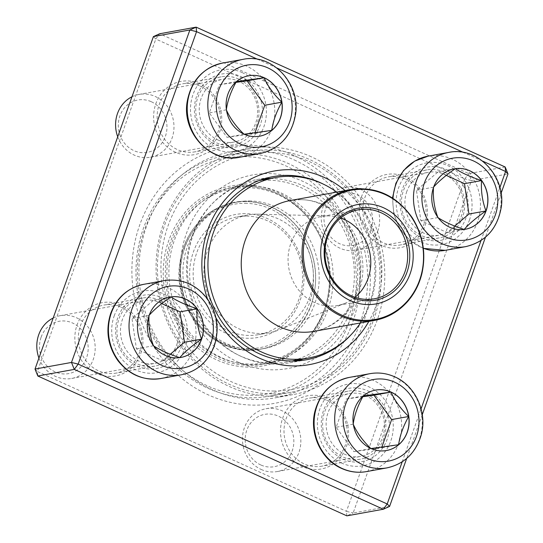<?xml version="1.0" encoding="UTF-8"?>
<svg xmlns="http://www.w3.org/2000/svg" width="543" height="543" viewBox="0 0 543 543"><rect width="100%" height="100%" fill="white"/><g stroke="black" fill="none" stroke-linecap="round" stroke-linejoin="round"><path stroke-width="0.41" stroke-dasharray="2.71 2.04" d="M389.596 506.409L353.126 513.02L471.514 180.554L507.983 173.943M501.067 193.369L485.456 237.216M422.278 414.628L406.666 458.475M505.18 166.993L468.711 173.604L159.69 33.761L155.8 39.035L464.828 178.885L346.441 511.35L37.413 371.5L155.8 39.035L153.404 36.591M345.124 190.593A98.392 89.744 -100.3 0 1 368.833 321.422M215.924 317.791A98.392 89.744 -100.3 0 1 207.467 298.942M402.207 461.815L421.083 408.804M480.996 240.556L499.872 187.545M482.632 161.108L463.437 152.42M276.978 68.045L257.776 59.357M240.63 76.42A37.229 33.958 -100.3 0 1 249.902 140.223A37.229 33.958 -100.3 0 1 194.801 115.286A37.229 33.958 -100.3 0 1 240.63 76.42M446.292 169.484A37.229 33.958 -100.3 0 1 455.557 233.293A37.229 33.958 -100.3 0 1 400.462 208.356A37.229 33.958 -100.3 0 1 446.292 169.484M367.502 390.75A37.229 33.958 -100.3 0 1 376.774 454.552A37.229 33.958 -100.3 0 1 321.673 429.615A37.229 33.958 -100.3 0 1 367.502 390.75M161.841 297.679A37.229 33.958 -100.3 0 1 171.113 361.482A37.229 33.958 -100.3 0 1 116.012 336.545A37.229 33.958 -100.3 0 1 161.841 297.679M293.777 155.407A130.3 118.849 79.7 0 0 133.374 291.448A130.3 118.849 79.7 0 0 326.214 378.722A130.3 118.849 79.7 0 0 293.777 155.407M199.872 83.805A37.229 33.958 79.7 0 0 154.042 122.67A37.229 33.958 79.7 0 0 209.143 147.608A37.229 33.958 79.7 0 0 199.872 83.805M405.533 176.875A37.229 33.958 79.7 0 0 359.704 215.741A37.229 33.958 79.7 0 0 414.798 240.678A37.229 33.958 79.7 0 0 405.533 176.875M326.743 398.134A37.229 33.958 79.7 0 0 280.914 437.006A37.229 33.958 79.7 0 0 336.015 461.937A37.229 33.958 79.7 0 0 326.743 398.134M121.082 305.064A37.229 33.958 79.7 0 0 75.253 343.936A37.229 33.958 79.7 0 0 130.354 368.867A37.229 33.958 79.7 0 0 121.082 305.064M238.689 79.054A34.569 31.535 79.7 0 0 221.205 76.821A34.569 31.535 79.7 0 0 196.342 116.46A34.569 31.535 79.7 0 0 233.538 144.852A34.569 31.535 79.7 0 0 258.889 114.865A34.569 31.535 79.7 0 0 238.689 79.054M200.075 86.052A34.569 31.535 -100.3 0 1 220.275 121.863A34.569 31.535 -100.3 0 1 194.923 151.85A34.569 31.535 -100.3 0 1 157.735 123.458A34.569 31.535 -100.3 0 1 182.591 83.819A34.569 31.535 -100.3 0 1 200.075 86.052M159.9 300.32A34.569 31.535 79.7 0 0 142.415 298.08A34.569 31.535 79.7 0 0 117.559 337.719A34.569 31.535 79.7 0 0 154.748 366.111A34.569 31.535 79.7 0 0 180.1 336.124A34.569 31.535 79.7 0 0 159.9 300.32M121.286 307.318A34.569 31.535 -100.3 0 1 141.492 343.122A34.569 31.535 -100.3 0 1 116.134 373.109A34.569 31.535 -100.3 0 1 78.945 344.717A34.569 31.535 -100.3 0 1 103.808 305.078A34.569 31.535 -100.3 0 1 121.286 307.318M365.561 393.383A34.569 31.535 79.7 0 0 348.077 391.15A34.569 31.535 79.7 0 0 323.214 430.789A34.569 31.535 79.7 0 0 360.409 459.181A34.569 31.535 79.7 0 0 385.761 429.194A34.569 31.535 79.7 0 0 365.561 393.383M326.947 400.381A34.569 31.535 -100.3 0 1 347.147 436.192A34.569 31.535 -100.3 0 1 321.795 466.179A34.569 31.535 -100.3 0 1 284.607 437.787A34.569 31.535 -100.3 0 1 309.462 398.148A34.569 31.535 -100.3 0 1 326.947 400.381M444.344 172.124A34.569 31.535 79.7 0 0 426.866 169.891A34.569 31.535 79.7 0 0 402.003 209.53A34.569 31.535 79.7 0 0 439.192 237.922A34.569 31.535 79.7 0 0 464.55 207.935A34.569 31.535 79.7 0 0 444.344 172.124M405.736 179.122A34.569 31.535 -100.3 0 1 425.936 214.933A34.569 31.535 -100.3 0 1 400.585 244.92A34.569 31.535 -100.3 0 1 363.389 216.528A34.569 31.535 -100.3 0 1 388.252 176.889A34.569 31.535 -100.3 0 1 405.736 179.122M294.177 159.907A124.978 113.996 -100.3 0 1 367.217 289.378A124.978 113.996 -100.3 0 1 275.552 397.781A124.978 113.996 -100.3 0 1 141.099 295.134A124.978 113.996 -100.3 0 1 230.979 151.83A124.978 113.996 -100.3 0 1 294.177 159.907M311.343 156.798A124.978 113.996 79.7 0 0 248.137 148.714A124.978 113.996 79.7 0 0 158.257 292.025A124.978 113.996 79.7 0 0 292.718 394.673A124.978 113.996 79.7 0 0 384.383 286.263A124.978 113.996 79.7 0 0 311.343 156.798M238.221 362.147A98.392 89.744 79.7 0 0 359.344 259.418A98.392 89.744 79.7 0 0 213.725 193.518A98.392 89.744 79.7 0 0 238.221 362.147M350.635 335.194A93.07 84.891 79.7 0 0 323.248 184.084M297.666 360.844A93.07 84.891 -100.3 0 1 289.168 362.887A93.07 84.891 -100.3 0 1 242.103 356.866A93.07 84.891 -100.3 0 1 187.715 260.457A93.07 84.891 -100.3 0 1 255.977 179.726A93.07 84.891 -100.3 0 1 264.645 178.654M270.278 178.484A93.07 84.891 -100.3 0 1 303.042 185.747A93.07 84.891 -100.3 0 1 357.735 274.324A93.07 84.891 -100.3 0 1 303.001 359.025M35.017 369.057L37.413 371.5L37.82 376.007M346.841 515.85L346.441 511.35L353.126 513.02L346.841 515.85M464.828 178.885L468.711 173.604L471.514 180.554L464.828 178.885M217.994 139.979A31.908 29.105 79.7 0 0 234.135 142.042A31.908 29.105 79.7 0 0 257.083 105.451A31.908 29.105 79.7 0 0 222.752 79.244A31.908 29.105 79.7 0 0 199.349 106.923A31.908 29.105 79.7 0 0 217.994 139.979M117.722 136.802A31.908 29.105 79.7 0 0 134.338 155.142A31.908 29.105 79.7 0 0 150.472 157.205A31.908 29.105 79.7 0 0 173.875 129.526A31.908 29.105 79.7 0 0 155.23 96.471A31.908 29.105 79.7 0 0 139.089 94.407A31.908 29.105 79.7 0 0 131.976 96.769M151.341 101.745A26.593 24.252 -100.3 0 1 157.959 147.323A26.593 24.252 -100.3 0 1 118.605 129.512A26.593 24.252 -100.3 0 1 151.341 101.745M244.146 134.209L244.024 134.223A30.707 28.005 79.7 0 0 259.554 136.212A30.707 28.005 79.7 0 0 259.608 136.198M226.492 110.188L226.329 109.829A30.707 28.005 79.7 0 0 244.024 134.223L243.895 134.094M236.307 81.735L236.381 81.599A30.707 28.005 79.7 0 0 226.329 109.829L226.383 109.442M248.653 75.776A30.707 28.005 79.7 0 0 248.599 75.782A30.707 28.005 79.7 0 0 236.381 81.599L236.483 81.586M235.94 82.393L219.324 84.688L209.279 112.917L226.974 137.311L254.721 133.483L254.972 132.784M271.771 130.395L254.721 133.483M236.381 81.599L219.324 84.688M226.329 109.829L209.279 112.917M244.024 134.223L226.974 137.311M176.923 344.242A31.908 29.105 79.7 0 0 171.982 312.184A31.908 29.105 79.7 0 0 143.963 300.503A31.908 29.105 79.7 0 0 121.014 337.094A31.908 29.105 79.7 0 0 155.346 363.301A31.908 29.105 79.7 0 0 176.923 344.242M38.933 358.061A31.908 29.105 79.7 0 0 71.683 378.464A31.908 29.105 79.7 0 0 93.26 359.405A31.908 29.105 79.7 0 0 88.319 327.348A31.908 29.105 79.7 0 0 60.3 315.666A31.908 29.105 79.7 0 0 53.187 318.028M41.125 337.169A26.593 24.252 -100.3 0 1 82.746 331.427A26.593 24.252 -100.3 0 1 67.671 373.767A26.593 24.252 -100.3 0 1 41.125 337.169M153.696 345.911L153.465 345.762A30.707 28.005 79.7 0 0 179.706 357.64A30.707 28.005 79.7 0 0 180.765 357.47A30.707 28.005 79.7 0 0 180.819 357.457M149.033 315.721L149.053 315.381A30.707 28.005 79.7 0 0 153.465 345.762L153.343 345.423M169.871 297.035A30.707 28.005 79.7 0 0 169.816 297.041A30.707 28.005 79.7 0 0 149.053 315.381L149.223 315.198M161.8 303.578L153.825 299.967L131.997 318.476L136.415 348.857L162.649 360.728L170.285 354.253M170.875 296.872L153.825 299.967M149.053 315.381L131.997 318.476M153.465 345.762L136.415 348.857M179.706 357.64L162.649 360.728M365.758 395.637A31.908 29.105 79.7 0 0 349.624 393.573A31.908 29.105 79.7 0 0 326.676 430.165A31.908 29.105 79.7 0 0 361.007 456.371A31.908 29.105 79.7 0 0 384.41 428.692A31.908 29.105 79.7 0 0 365.758 395.637M261.21 469.471A31.908 29.105 79.7 0 0 277.344 471.534A31.908 29.105 79.7 0 0 300.747 443.855A31.908 29.105 79.7 0 0 282.102 410.8A31.908 29.105 79.7 0 0 265.961 408.736A31.908 29.105 79.7 0 0 242.558 436.416A31.908 29.105 79.7 0 0 261.21 469.471M260.803 464.971A26.593 24.252 -100.3 0 1 254.185 419.393A26.593 24.252 -100.3 0 1 293.539 437.203A26.593 24.252 -100.3 0 1 260.803 464.971M375.525 390.105A30.707 28.005 79.7 0 0 375.471 390.112A30.707 28.005 79.7 0 0 363.253 395.928L363.355 395.915M371.018 448.538L370.896 448.552A30.707 28.005 79.7 0 0 386.426 450.541A30.707 28.005 79.7 0 0 386.48 450.527M353.364 424.517L353.201 424.158A30.707 28.005 79.7 0 0 370.896 448.552L370.767 448.423M363.179 396.064L363.253 395.928A30.707 28.005 79.7 0 0 353.201 424.158L353.255 423.771M362.812 396.723L346.196 399.017L336.151 427.246L353.846 451.647L381.593 447.812L381.844 447.113M353.201 424.158L336.151 427.246M363.253 395.928L346.196 399.017M370.896 448.552L353.846 451.647M398.643 444.724L381.593 447.812M406.836 191.374A31.908 29.105 79.7 0 0 411.777 223.431A31.908 29.105 79.7 0 0 439.796 235.112A31.908 29.105 79.7 0 0 462.745 198.521A31.908 29.105 79.7 0 0 428.413 172.314A31.908 29.105 79.7 0 0 406.836 191.374M377.711 231.216A31.908 29.105 79.7 0 0 372.763 199.152A31.908 29.105 79.7 0 0 344.751 187.478A31.908 29.105 79.7 0 0 323.173 206.537A31.908 29.105 79.7 0 0 328.121 238.594A31.908 29.105 79.7 0 0 356.133 250.275A31.908 29.105 79.7 0 0 377.711 231.216M371.018 229.546A26.593 24.252 -100.3 0 1 329.397 235.289A26.593 24.252 -100.3 0 1 344.472 192.948A26.593 24.252 -100.3 0 1 371.018 229.546M433.484 187.532L433.497 187.192A30.707 28.005 79.7 0 0 437.916 217.573L437.794 217.234M454.315 168.839A30.707 28.005 79.7 0 0 454.26 168.853A30.707 28.005 79.7 0 0 433.497 187.192L433.667 187.009M438.147 217.723L437.916 217.573A30.707 28.005 79.7 0 0 464.15 229.445A30.707 28.005 79.7 0 0 465.215 229.275A30.707 28.005 79.7 0 0 465.27 229.268M446.251 175.382L438.269 171.771L416.447 190.281L420.859 220.668L447.099 232.54L454.729 226.064M464.15 229.445L447.099 232.54M437.916 217.573L420.859 220.668M455.326 168.683L438.269 171.771M433.497 187.192L416.447 190.281M248.809 185.665A89.785 81.891 -100.3 0 1 332.689 268.106A89.785 81.891 -100.3 0 1 267.054 363.552A89.785 81.891 -100.3 0 1 170.461 289.813A89.785 81.891 -100.3 0 1 235.031 186.86A89.785 81.891 -100.3 0 1 248.809 185.665M249.189 200.951A74.459 67.916 -100.3 0 1 318.755 269.321A74.459 67.916 -100.3 0 1 264.326 348.47A74.459 67.916 -100.3 0 1 184.22 287.322A74.459 67.916 -100.3 0 1 237.766 201.942A74.459 67.916 -100.3 0 1 249.189 200.951M243.848 156.628A119.664 109.15 -100.3 0 1 343.115 336.165A119.664 109.15 -100.3 0 1 153.533 335.119A119.664 109.15 -100.3 0 1 243.848 156.628M272.403 393.885A122.324 111.573 -100.3 0 1 158.122 281.566A122.324 111.573 -100.3 0 1 247.54 151.524A122.324 111.573 -100.3 0 1 266.308 149.895A122.324 111.573 -100.3 0 1 380.589 262.215A122.324 111.573 -100.3 0 1 291.17 392.25A122.324 111.573 -100.3 0 1 272.403 393.885M244.852 153.784A122.324 111.573 79.7 0 0 226.092 155.413A122.324 111.573 79.7 0 0 138.119 295.677A122.324 111.573 79.7 0 0 269.715 396.139A122.324 111.573 79.7 0 0 359.133 266.104A122.324 111.573 79.7 0 0 244.852 153.784M273.407 391.035A119.664 109.15 79.7 0 0 363.729 212.551A119.664 109.15 79.7 0 0 174.147 211.499A119.664 109.15 79.7 0 0 273.407 391.035M268.14 180.201A91.74 83.676 -100.3 0 1 353.853 264.441A91.74 83.676 -100.3 0 1 286.785 361.964A91.74 83.676 -100.3 0 1 188.088 286.616A91.74 83.676 -100.3 0 1 254.07 181.423A91.74 83.676 -100.3 0 1 268.14 180.201M336.762 192.107A91.74 83.676 -100.3 0 1 360.477 322.936M355.047 297.279A45.205 41.234 -100.3 0 1 344.866 303.347A45.205 41.234 -100.3 0 1 337.481 305.485A45.205 41.234 -100.3 0 1 288.849 268.357A45.205 41.234 -100.3 0 1 321.361 216.521A45.205 41.234 -100.3 0 1 328.291 215.917A45.205 41.234 -100.3 0 1 329.024 215.931A45.205 41.234 -100.3 0 1 340.685 218.042M257.138 214.159A59.832 54.572 -100.3 0 1 258.101 214.18A59.832 54.572 -100.3 0 1 312.327 264.102A59.832 54.572 -100.3 0 1 279.068 329.879A59.832 54.572 -100.3 0 1 269.301 332.703A59.832 54.572 -100.3 0 1 204.928 283.568A59.832 54.572 -100.3 0 1 247.961 214.96A59.832 54.572 -100.3 0 1 257.138 214.159M246.413 216.107A59.832 54.572 -100.3 0 1 302.308 271.045A59.832 54.572 -100.3 0 1 258.57 334.651A59.832 54.572 -100.3 0 1 194.204 285.509A59.832 54.572 -100.3 0 1 237.23 216.901A59.832 54.572 -100.3 0 1 246.413 216.107M245.273 213.65A62.493 57.001 79.7 0 0 198.107 306.856A62.493 57.001 79.7 0 0 297.109 307.406A62.493 57.001 79.7 0 0 245.273 213.65M239.551 157.273A47.865 43.657 79.7 0 0 274.656 115.754A47.865 43.657 79.7 0 0 246.685 66.171A47.865 43.657 79.7 0 0 222.481 63.076M243.074 59.343A47.865 43.657 -100.3 0 1 294.571 98.656A47.865 43.657 -100.3 0 1 260.145 153.54M242.022 72.504A41.485 37.84 -100.3 0 1 252.352 143.603A41.485 37.84 -100.3 0 1 190.953 115.815A41.485 37.84 -100.3 0 1 242.022 72.504M160.769 378.532A47.865 43.657 79.7 0 0 193.132 349.943A47.865 43.657 79.7 0 0 185.713 301.86A47.865 43.657 79.7 0 0 143.691 284.335M164.285 280.602A47.865 43.657 -100.3 0 1 206.306 298.127A47.865 43.657 -100.3 0 1 213.725 346.21A47.865 43.657 -100.3 0 1 181.362 374.799M114.206 315.863A41.485 37.84 -100.3 0 1 179.142 306.897A41.485 37.84 -100.3 0 1 155.617 372.946A41.485 37.84 -100.3 0 1 114.206 315.863M366.423 471.602A47.865 43.657 79.7 0 0 401.528 430.083A47.865 43.657 79.7 0 0 373.557 380.5A47.865 43.657 79.7 0 0 349.353 377.405M369.946 373.672A47.865 43.657 -100.3 0 1 394.15 376.767A47.865 43.657 -100.3 0 1 422.121 426.35A47.865 43.657 -100.3 0 1 387.016 467.869M341.737 463.104A41.485 37.84 -100.3 0 1 331.406 392.012A41.485 37.84 -100.3 0 1 392.806 419.793A41.485 37.84 -100.3 0 1 341.737 463.104M445.212 250.343A47.865 43.657 79.7 0 0 477.575 221.754A47.865 43.657 79.7 0 0 470.163 173.665A47.865 43.657 79.7 0 0 428.142 156.146M448.735 152.413A47.865 43.657 -100.3 0 1 500.232 191.727A47.865 43.657 -100.3 0 1 465.806 246.61M392.989 198.344A47.865 43.657 79.7 0 0 423.302 248.205M469.552 219.752A41.485 37.84 -100.3 0 1 404.616 228.718A41.485 37.84 -100.3 0 1 428.142 162.662A41.485 37.84 -100.3 0 1 469.552 219.752M245.239 186.31A89.785 81.891 -100.3 0 1 329.119 268.751A89.785 81.891 -100.3 0 1 263.484 364.197A89.785 81.891 -100.3 0 1 166.891 290.457A89.785 81.891 -100.3 0 1 231.461 187.511A89.785 81.891 -100.3 0 1 245.239 186.31M244.554 184.837A91.38 83.35 79.7 0 0 175.579 321.137A91.38 83.35 79.7 0 0 320.356 321.938A91.38 83.35 79.7 0 0 244.554 184.837M300.415 199.661A66.477 60.64 -100.3 0 1 362.52 260.701A66.477 60.64 -100.3 0 1 313.922 331.373C324.89 329.357 334.536 324.09 342.857 315.585C353.221 304.643 359.127 290.838 360.566 274.167C364.679 236.911 333.382 198.629 299.641 199.729L290.213 200.543A66.477 60.64 -100.3 0 1 300.415 199.661M361.217 188.638A66.477 60.64 -100.3 0 1 423.323 249.685A66.477 60.64 -100.3 0 1 374.731 320.356M245.015 203.306A72.864 66.456 -100.3 0 1 305.458 312.625A72.864 66.456 -100.3 0 1 190.023 311.987A72.864 66.456 -100.3 0 1 245.015 203.306M245.619 201.596A74.459 67.916 79.7 0 0 234.196 202.593A74.459 67.916 79.7 0 0 180.649 287.966A74.459 67.916 79.7 0 0 260.755 349.115A74.459 67.916 79.7 0 0 315.184 269.966A74.459 67.916 79.7 0 0 245.619 201.596M221.205 76.821L182.591 83.819M233.538 144.852L194.923 151.85M142.415 298.08L103.808 305.078M154.748 366.111L116.134 373.109M348.077 391.15L309.462 398.148M360.409 459.181L321.795 466.179M426.866 169.891L388.252 176.889M439.192 237.922L400.585 244.92M248.137 148.714L230.979 151.83M292.718 394.673L275.552 397.781M273.136 176.618L255.977 179.726M306.333 359.771L289.168 362.887M150.472 157.205L234.135 142.042M139.089 94.407L222.752 79.244M71.683 378.464L155.346 363.301M60.3 315.666L143.963 300.503M277.344 471.534L361.007 456.371M265.961 408.736L349.624 393.573M356.133 250.275L439.796 235.112M344.751 187.478L428.413 172.314M423.316 248.368L410.06 240.63L399.838 228.718L393.763 213.962L392.48 198.019M235.031 186.86L231.461 187.511L245.185 186.317C281.043 185.869 315.911 214.376 325.902 252.461C330.945 271.12 330.673 289.487 325.094 307.569C314.119 338.751 293.58 357.633 263.484 364.197L267.054 363.552M247.54 151.524L226.092 155.413M291.17 392.25L269.715 396.139M259.303 180.473L254.07 181.423M292.025 361.014L286.785 361.964M358.258 209.836L321.361 216.521M374.378 298.799L337.481 305.485M329.024 215.931L258.101 214.18M344.866 303.347L279.068 329.879M247.961 214.96L237.23 216.901M269.301 332.703L258.57 334.651M237.766 201.942L234.196 202.593C206.292 207.209 183.419 232.764 179.876 263.185C171.832 311.288 216.684 359.038 260.755 349.115L264.326 348.47M311.248 304.867C300.143 337.766 265.839 356.805 234.644 347.859C207.059 341.038 184.287 313.338 181.213 282.245C174.921 237.271 212.164 196.037 252.278 201.813C270.685 204.019 286.175 212.897 298.752 228.447C315.802 251.864 319.963 277.337 311.248 304.867M324.375 309.537C313.073 338.703 292.949 356.418 264 362.69C220.282 371.887 173.774 335.051 167.828 287.362C164.183 259.561 170.841 235.323 187.81 214.655C199.953 200.747 214.838 192.113 232.472 188.74C257.62 184.79 280.154 191.672 300.069 209.374C326.716 233.341 336.959 275.634 324.375 309.537"/><path stroke-width="0.81" d="M499.872 187.545L505.587 171.5L507.983 173.943L501.067 193.369M485.456 237.216L422.278 414.628M406.666 458.475L389.596 506.409L383.31 509.239L74.289 369.396L37.82 376.007L346.841 515.85L383.31 509.239L387.2 503.965L402.207 461.815M257.776 59.357L196.559 31.65L78.172 364.115L71.486 362.446L189.874 29.98L153.404 36.591L35.017 369.057L71.486 362.446L74.289 369.396L78.172 364.115L387.2 503.965L389.596 506.409M153.404 36.591L159.69 33.761L196.159 27.15L505.18 166.993L507.983 173.943M207.467 298.942A98.392 89.744 -100.3 0 1 228.555 195.86A98.392 89.744 -100.3 0 1 324.09 177.357A98.392 89.744 -100.3 0 1 345.124 190.593M368.833 321.422A98.392 89.744 -100.3 0 1 215.924 317.791M421.083 408.804L480.996 240.556M505.18 166.993L505.587 171.5L482.632 161.108M463.437 152.42L276.978 68.045M323.248 184.084A93.07 84.891 79.7 0 0 320.2 182.631A93.07 84.891 79.7 0 0 273.136 176.618A93.07 84.891 79.7 0 0 206.204 283.337A93.07 84.891 79.7 0 0 306.333 359.771A93.07 84.891 79.7 0 0 350.635 335.194M264.645 178.654A93.07 84.891 -100.3 0 1 270.278 178.484M303.001 359.025A93.07 84.891 -100.3 0 1 297.666 360.844M35.017 369.057L37.82 376.007M189.874 29.98L196.559 31.65L196.159 27.15L189.874 29.98M264.237 77.751A30.707 28.005 -100.3 0 1 282.184 109.557A30.707 28.005 -100.3 0 1 259.663 136.191A30.707 28.005 -100.3 0 1 226.628 110.969A30.707 28.005 -100.3 0 1 248.708 75.762A30.707 28.005 -100.3 0 1 264.237 77.751M131.976 96.769A31.908 29.105 79.7 0 0 117.722 136.802M259.608 136.198A30.707 28.005 79.7 0 0 271.771 130.395L244.024 134.223C236.001 126.533 230.103 118.401 226.329 109.829C227.524 100.815 230.87 91.4 236.381 81.599L264.129 77.771A30.707 28.005 79.7 0 0 248.653 75.776M281.824 102.165A30.707 28.005 79.7 0 0 264.129 77.771C267.828 86.242 273.726 94.373 281.824 102.165C276.319 111.967 272.966 121.374 271.771 130.395A30.707 28.005 79.7 0 0 281.824 102.165L264.774 105.254L247.079 80.859L235.94 82.393M254.972 132.784L264.774 105.254M264.129 77.771L247.079 80.859M149.162 315.361A30.707 28.005 -100.3 0 1 169.925 297.021A30.707 28.005 -100.3 0 1 202.953 322.243A30.707 28.005 -100.3 0 1 180.873 357.45A30.707 28.005 -100.3 0 1 153.92 346.21A30.707 28.005 -100.3 0 1 149.162 315.361M53.187 318.028A31.908 29.105 79.7 0 0 38.729 334.726A31.908 29.105 79.7 0 0 38.933 358.061M180.819 357.457A30.707 28.005 79.7 0 0 201.528 339.131A30.707 28.005 79.7 0 0 197.116 308.75C196.417 319.203 197.883 329.329 201.528 339.131C192.141 345.653 184.864 351.823 179.706 357.64C168.805 354.07 160.056 350.113 153.465 345.762C149.841 336.097 148.375 325.97 149.053 315.381C154.117 309.646 161.393 303.476 170.875 296.872A30.707 28.005 79.7 0 0 169.871 297.035M197.116 308.75A30.707 28.005 79.7 0 0 170.875 296.872C177.466 301.222 186.215 305.18 197.116 308.75L180.059 311.838L161.8 303.578M170.285 354.253L184.471 342.219L180.059 311.838M201.528 339.131L184.471 342.219M371.005 448.532A30.707 28.005 -100.3 0 1 353.059 416.725A30.707 28.005 -100.3 0 1 375.58 390.091A30.707 28.005 -100.3 0 1 408.614 415.314A30.707 28.005 -100.3 0 1 386.535 450.52A30.707 28.005 -100.3 0 1 371.005 448.532M386.48 450.527A30.707 28.005 79.7 0 0 398.643 444.724A30.707 28.005 79.7 0 0 408.696 416.495A30.707 28.005 79.7 0 0 391.001 392.1C394.7 400.571 400.598 408.703 408.696 416.495C403.191 426.289 399.838 435.703 398.643 444.724L370.896 448.552C362.873 440.868 356.975 432.73 353.201 424.158C354.396 415.137 357.749 405.723 363.253 395.928L391.001 392.1A30.707 28.005 79.7 0 0 375.525 390.105M381.844 447.113L391.646 419.583L373.951 395.189L362.812 396.723M408.696 416.495L391.646 419.583M391.001 392.1L373.951 395.189M486.08 210.922A30.707 28.005 -100.3 0 1 465.317 229.261A30.707 28.005 -100.3 0 1 432.289 204.039A30.707 28.005 -100.3 0 1 454.369 168.832A30.707 28.005 -100.3 0 1 481.322 180.072A30.707 28.005 -100.3 0 1 486.08 210.922M465.27 229.268A30.707 28.005 79.7 0 0 485.971 210.935A30.707 28.005 79.7 0 0 481.56 180.554A30.707 28.005 79.7 0 0 455.326 168.683C461.91 173.027 470.652 176.991 481.56 180.554C480.86 191.007 482.333 201.134 485.971 210.935C476.584 217.458 469.308 223.628 464.15 229.445C453.242 225.881 444.5 221.924 437.916 217.573C434.291 207.901 432.819 197.774 433.497 187.192C438.568 181.45 445.837 175.28 455.326 168.683A30.707 28.005 79.7 0 0 454.315 168.839M454.729 226.064L468.921 214.03L464.509 183.649L446.251 175.382M485.971 210.935L468.921 214.03M481.56 180.554L464.509 183.649M360.477 322.936A91.74 83.676 -100.3 0 1 308.241 358.075A91.74 83.676 -100.3 0 1 209.544 282.727A91.74 83.676 -100.3 0 1 275.518 177.534A91.74 83.676 -100.3 0 1 289.595 176.312A91.74 83.676 -100.3 0 1 336.762 192.107M365.704 203.808A50.526 46.087 -100.3 0 1 407.617 279.611A50.526 46.087 -100.3 0 1 327.565 279.17A50.526 46.087 -100.3 0 1 365.704 203.808M365.792 207.521A46.8 42.687 -100.3 0 1 404.616 277.744A46.8 42.687 -100.3 0 1 330.47 277.33A46.8 42.687 -100.3 0 1 365.792 207.521M365.188 209.231A45.205 41.234 -100.3 0 1 407.426 250.737A45.205 41.234 -100.3 0 1 374.378 298.799A45.205 41.234 -100.3 0 1 325.746 261.672A45.205 41.234 -100.3 0 1 358.258 209.836A45.205 41.234 -100.3 0 1 365.188 209.231M340.685 218.042A45.205 41.234 -100.3 0 1 369.993 253.649A45.205 41.234 -100.3 0 1 355.047 297.279M240.603 144.112A41.485 37.84 79.7 0 0 291.672 100.801A41.485 37.84 79.7 0 0 230.28 73.013A41.485 37.84 79.7 0 0 240.603 144.112M239.551 157.273C210.453 163.735 181.532 132.444 187.199 101.527C191.197 80.602 202.96 67.787 222.481 63.076A47.865 43.657 79.7 0 0 187.376 104.595A47.865 43.657 79.7 0 0 215.347 154.178A47.865 43.657 79.7 0 0 239.551 157.273L260.145 153.54A47.865 43.657 -100.3 0 1 235.94 150.445A47.865 43.657 -100.3 0 1 207.969 100.862A47.865 43.657 -100.3 0 1 243.074 59.343C272.172 52.881 301.1 84.172 295.426 115.089C291.428 136.015 279.672 148.83 260.145 153.54M210.847 343.278A41.485 37.84 79.7 0 0 169.436 286.188A41.485 37.84 79.7 0 0 145.911 352.244A41.485 37.84 79.7 0 0 210.847 343.278M160.769 378.532C143.501 380.928 129.18 374.914 117.811 360.498C107.704 345.864 105.362 330.117 110.772 313.257C116.901 297.415 127.876 287.776 143.691 284.335A47.865 43.657 79.7 0 0 111.329 312.924A47.865 43.657 79.7 0 0 118.747 361.014A47.865 43.657 79.7 0 0 160.769 378.532L181.362 374.799A47.865 43.657 -100.3 0 1 129.865 335.486A47.865 43.657 -100.3 0 1 164.285 280.602C181.552 278.213 195.874 284.22 207.25 298.636C217.349 313.27 219.691 329.017 214.281 345.884C208.152 361.726 197.177 371.364 181.362 374.799M394.639 382.17A41.485 37.84 79.7 0 0 343.57 425.481A41.485 37.84 79.7 0 0 404.963 453.262A41.485 37.84 79.7 0 0 394.639 382.17M366.423 471.602C357.946 473.082 349.699 472.03 341.676 468.453C320.947 459.588 308.886 433.07 315.123 410.596C320.458 392.446 331.868 381.383 349.353 377.405A47.865 43.657 79.7 0 0 314.248 418.925A47.865 43.657 79.7 0 0 342.219 468.507A47.865 43.657 79.7 0 0 366.423 471.602L387.016 467.869A47.865 43.657 -100.3 0 1 335.526 428.556A47.865 43.657 -100.3 0 1 369.946 373.672C378.43 372.199 386.677 373.245 394.693 376.822C415.829 385.835 427.877 413.203 420.913 435.907C415.327 453.398 404.026 464.055 387.016 467.869M424.395 183.005A41.485 37.84 79.7 0 0 465.806 240.094A41.485 37.84 79.7 0 0 489.331 174.038A41.485 37.84 79.7 0 0 424.395 183.005M392.48 198.019L395.901 183.249L403.551 170.509L414.682 161.135L428.142 156.146A47.865 43.657 79.7 0 0 395.779 184.735A47.865 43.657 79.7 0 0 392.989 198.344M416.372 181.002A47.865 43.657 -100.3 0 1 448.735 152.413C477.833 145.952 506.755 177.242 501.087 208.159C497.089 229.085 485.333 241.9 465.806 246.61A47.865 43.657 -100.3 0 1 423.784 229.092A47.865 43.657 -100.3 0 1 416.372 181.002M423.302 248.205A47.865 43.657 79.7 0 0 445.212 250.343L465.806 246.61M374.731 320.356C387.512 317.926 398.399 311.73 407.379 301.759C414.472 293.695 419.332 284.233 421.945 273.36C426.255 253.466 422.997 234.888 412.171 217.628C396.451 195.528 376.068 186.161 351.016 189.527A66.477 60.64 -100.3 0 0 302.417 260.199A66.477 60.64 -100.3 0 0 364.529 321.239A66.477 60.64 -100.3 0 0 374.731 320.356L313.922 331.373A66.477 60.64 -100.3 0 1 242.402 276.774A66.477 60.64 -100.3 0 1 290.213 200.543L351.016 189.527A66.477 60.64 -100.3 0 1 361.217 188.638M365.066 320.343A65.683 59.906 79.7 0 0 423.513 255.169A65.683 59.906 79.7 0 0 361.794 189.331A65.683 59.906 79.7 0 0 303.354 254.504A65.683 59.906 79.7 0 0 365.066 320.343M222.481 63.076L243.074 59.343M143.691 284.335L164.285 280.602M349.353 377.405L369.946 373.672M428.142 156.146L448.735 152.413M445.212 250.343L423.316 248.368M275.518 177.534L259.303 180.473M308.241 358.075L292.025 361.014"/></g></svg>
